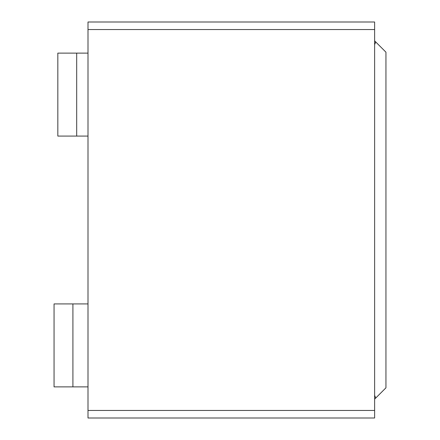 <?xml version="1.0" encoding="UTF-8"?>
<svg xmlns="http://www.w3.org/2000/svg" width="440" height="440" viewBox="0 0 440 440"><rect width="100%" height="100%" fill="white"/><g stroke="black" fill="none" stroke-linecap="round" stroke-linejoin="round"><path stroke-width="0.66" d="M385.941 52.173L385.941 387.827L385.941 52.173L374.627 40.86L385.941 52.173M88 410.459L374.627 410.459L374.627 29.541L88 29.541L88 418L374.627 418L88 418L88 29.541L374.627 29.541L374.627 22L88 22L374.627 22L374.627 410.459L88 410.459M88 22L88 29.541L88 22M374.627 418L374.627 410.459L374.627 418M54.06 303.914L88 303.914L72.913 303.914L72.913 386.887L88 386.887L54.06 386.887L54.06 303.914L54.06 386.887L72.913 386.887L72.913 303.914L54.06 303.914M88 136.087L57.827 136.087L57.827 53.114L76.687 53.114L76.687 136.087L88 136.087M88 53.114L76.687 53.114L88 53.114M57.827 136.087L76.687 136.087L76.687 53.114L57.827 53.114L57.827 136.087M374.627 44.627L375.733 41.96L374.627 44.627M374.627 399.141L375.733 398.041L374.627 395.373L375.733 398.041L385.941 387.827L374.627 399.141"/></g></svg>

